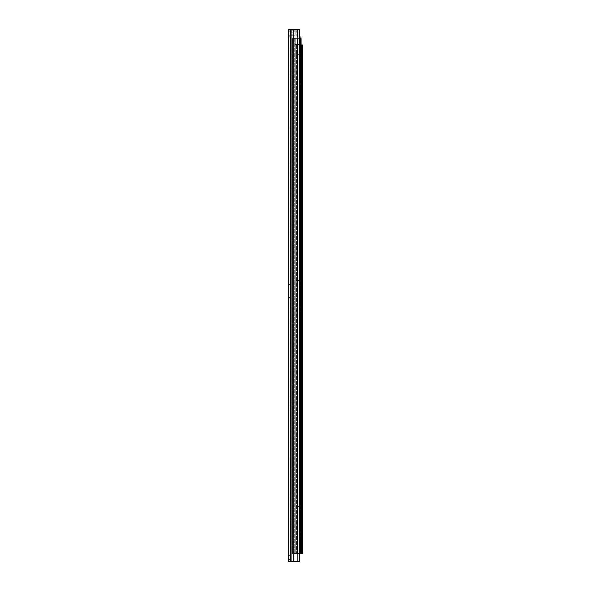 <?xml version="1.0" encoding="UTF-8"?>
<svg xmlns="http://www.w3.org/2000/svg" width="591" height="591" viewBox="0 0 591 591"><rect width="100%" height="100%" fill="white"/><g stroke="black" fill="none" stroke-linecap="round" stroke-linejoin="round"><path stroke-width="0.44" stroke-dasharray="2.96 2.22" d="M290.344 35.238L288.585 36.997L288.585 30.082L290.344 31.84L290.344 35.238L290.713 31.84L290.344 35.238M290.713 35.238L288.585 35.238L288.585 31.84L288.585 35.238L288.585 31.84L288.585 35.238L290.713 35.238L290.713 31.84L290.713 35.238L290.713 31.84L290.713 35.238L290.713 31.84L288.585 31.84L290.713 31.84M290.713 298.824L289.088 297.199L289.088 293.801L288.585 293.801L288.585 297.199L289.088 297.199L289.088 293.801L290.713 292.176L290.713 298.824L290.713 292.176M290.713 285.527L289.088 283.902L289.088 280.503L288.585 280.503L288.585 283.902L289.088 283.902L289.088 280.503L290.713 278.878L290.713 285.527L290.713 278.878M289.088 555.762L290.713 554.136L290.713 560.785L290.713 554.136L290.713 560.785L290.713 554.136L289.088 555.762L289.088 559.16L290.713 560.785L289.088 559.16L289.088 555.762L289.088 559.16L289.088 555.762L288.585 555.762L289.088 555.762M288.585 559.16L289.088 559.16L288.585 559.16L288.585 555.762M288.585 29.55L299.571 29.55L299.571 561.45L297.642 561.45L297.642 29.55L299.571 29.55L297.642 29.55L297.642 561.45L293.21 561.45L294.111 561.45L294.111 29.55L293.21 29.55L294.111 29.55L294.111 561.45L291.326 561.45L291.326 29.55L297.642 29.55L291.326 29.55L291.326 561.45L290.425 561.45L299.571 561.45L288.585 561.45M290.713 29.55L290.713 561.45L290.713 29.55M290.713 35.268L295.869 35.268L295.869 31.811L295.869 35.268L295.869 33.539L295.869 35.268L297.465 36.864L297.465 30.215L297.465 36.864L297.465 33.539L297.465 36.864L295.869 35.268L290.713 35.268L290.713 31.811L295.869 31.811L297.465 30.215L295.869 31.811L290.713 31.811L290.713 35.268M290.713 34.869L290.713 32.209L290.713 34.869L297.465 34.869L297.465 32.209L297.465 34.869M290.713 32.209L297.465 32.209M297.465 36.915L290.713 36.915L297.465 36.915L297.465 30.163L290.713 30.163L290.713 36.915L290.713 30.163L297.465 30.163L297.465 36.915M292.575 553.479L293.114 553.479L292.575 553.479L292.575 38.6L292.043 38.6L292.043 553.479L292.043 38.6L293.114 38.6L292.575 38.6L292.575 553.479M293.306 553.479L297.162 553.479L293.306 553.479L293.114 38.6L297.162 38.6L293.306 38.6L293.306 553.479M299.571 553.479L295.234 553.479L302.415 553.471L302.415 44.975L301.883 44.975L301.883 553.471M299.571 38.6L297.162 38.6L301.085 38.6L301.085 553.479L301.085 38.6L300.398 38.6L301.085 38.6L301.085 553.479M300.176 38.6L297.207 38.6L300.176 38.6L300.176 553.479L300.176 38.6M296.985 38.6L295.234 38.6L296.985 38.6L296.985 553.479L296.985 38.6M294.702 38.6L295.234 38.6L294.702 38.6L294.702 553.479L295.234 553.479L294.702 553.479L294.702 38.6M300.982 38.6L300.982 44.451L294.702 44.451L294.702 38.068L291.939 38.068L291.939 37.004L291.939 38.068L294.702 38.068L294.702 44.451L300.982 44.451L300.982 37.004L291.939 37.004L299.571 37.004M296.032 84.55L296.032 80.93L296.032 84.55L302.082 84.55L302.415 80.598L302.415 84.882L302.415 80.598M296.032 80.93L302.082 80.93L302.415 84.882M296.032 57.955L296.032 54.335L296.032 57.955L302.082 57.955L302.415 54.003L302.415 58.287L302.415 54.003M296.032 54.335L302.082 54.335L302.415 58.287M296.032 310.607L296.032 306.988L296.032 310.607L302.082 310.607L302.415 306.655L302.415 310.94L302.415 306.655M296.032 306.988L302.082 306.988L302.415 310.94M296.032 284.012L296.032 280.393L296.032 284.012L302.082 284.012L302.415 280.06L302.415 284.345L302.415 280.06M296.032 280.393L302.082 280.393L302.415 284.345M296.032 536.665L296.032 533.045L296.032 536.665L302.082 536.665L302.415 532.713L302.415 536.997L302.415 532.713M296.032 533.045L302.082 533.045L302.415 536.997M296.032 510.07L296.032 506.45L296.032 510.07L302.082 510.07L302.415 506.118L302.415 510.402L302.415 506.118M296.032 506.45L302.082 506.45L302.415 510.402M296.564 44.975L296.032 44.975L296.032 553.471L296.032 44.975L296.985 44.975L296.564 44.975L296.564 553.471L296.564 44.975M297.207 44.975L300.176 44.975L297.207 44.975L297.207 553.471L297.207 38.6L297.207 553.479L297.207 44.975M301.085 44.975L301.883 44.975M293.21 29.55L293.21 561.45M290.425 29.55L290.425 561.45M293.114 38.6L293.114 553.479L293.114 38.6M297.162 38.6L297.162 553.479L297.162 38.6M297.354 38.6L297.354 553.479L297.354 38.6M300.553 38.6L300.553 553.479M300.398 38.6L300.398 553.479L300.398 38.6M295.234 38.6L295.234 553.479L295.234 38.6M296.985 44.975L296.985 553.471L296.985 44.975M300.176 44.975L300.176 553.471L300.176 44.975M300.398 44.975L300.398 553.471L300.398 44.975"/><path stroke-width="0.89" d="M288.585 30.082L288.585 561.45L299.571 561.45L299.571 29.55L288.585 29.55M288.585 36.997L288.585 280.503M288.585 35.238L288.585 31.84L288.585 35.238M288.585 297.199L288.585 555.762M288.585 283.902L288.585 293.801M288.585 559.16L288.585 561.45M299.571 38.6L301.085 38.6L301.085 553.479L299.571 553.479M299.571 37.004L300.982 37.004L300.982 38.6M301.085 44.975L302.415 44.975L302.415 553.471L301.085 553.471M293.21 29.55L293.21 561.45M290.425 29.55L290.425 561.45M300.553 38.6L300.553 553.479M301.883 44.975L301.883 553.471"/></g></svg>
